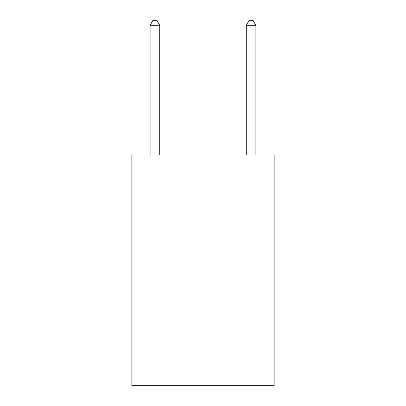 <?xml version="1.0" encoding="UTF-8"?>
<svg xmlns="http://www.w3.org/2000/svg" width="406" height="406" viewBox="0 0 406 406"><rect width="100%" height="100%" fill="white"/><g stroke="black" fill="none" stroke-linecap="round" stroke-linejoin="round"><path stroke-width="0.61" d="M274.157 154.919L274.157 385.7L131.843 385.7L131.843 154.919L274.157 154.919M159.731 154.919L159.731 25.299L150.113 25.299L150.113 154.919M150.113 25.299L152.996 20.3L156.843 20.3L159.731 25.299M255.887 154.919L255.887 25.299L246.269 25.299L246.269 154.919M246.269 25.299L249.157 20.3L253.004 20.3L255.887 25.299"/></g></svg>
